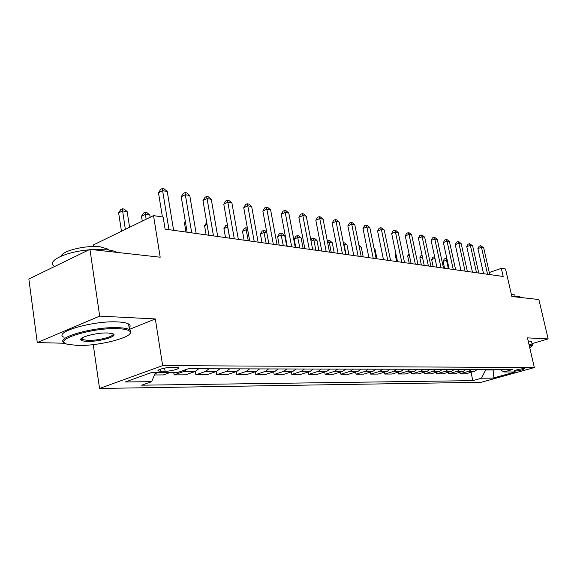 <?xml version="1.0" encoding="UTF-8"?>
<svg xmlns="http://www.w3.org/2000/svg" width="577" height="577" viewBox="0 0 577 577"><rect width="100%" height="100%" fill="white"/><g stroke="black" fill="none" stroke-linecap="round" stroke-linejoin="round"><path stroke-width="0.87" d="M524.082 368.566C518.831 369.157 515.47 370.001 513.984 371.105L514.634 371.191C519.863 370.6 523.224 369.756 524.709 368.653L524.082 368.566M99.547 388.465L481.283 382.262L534.345 367.563L162.656 365.609L99.547 388.465L93.243 344.606M129.392 329.38L155.328 318.944L99.677 316.117L37.274 342.572L65.165 343.265M37.274 342.572L28.85 279.001L89.947 249.365L160.19 257.212L153.532 215.618L93.532 244.864L93.777 246.523M532.023 343.632L548.15 338.923L538.875 299.528L511.871 296.513L505.531 268.99L501.319 268.348L489.282 272.517M99.677 316.117L89.947 249.365M153.532 215.618L163.154 217.075L165.109 229.127L503.18 276.462L501.319 268.348M160.788 371.263L165.094 371.263C170.705 371.35 180.918 368.573 178.336 367.65L171.722 367.347C166.075 367.232 155.696 370.059 158.379 370.968L160.788 371.263L160.464 369.179M155.501 372.511L151.621 381.678L141.661 385.191L472.823 380.64L471.005 372.302M151.621 381.678L125.339 381.952L151.563 372.518L177.738 372.482L188.311 368.753L512.751 369.475L503.793 371.977L515.182 371.963L493.039 378.108L481.434 378.231L472.823 380.64M155.328 318.944L162.656 365.609M548.15 338.923L527.472 337.87L534.345 367.563M493.761 369.431L493.883 369.987L495.816 369.439M485.582 369.417L485.704 369.972L493.883 369.987L493.039 378.108M158.249 372.511L155.011 373.665M477.424 369.395L474.611 371.271L465.985 373.737L460.121 373.759L459.811 372.288M466.166 369.374L463.331 371.278L454.633 373.781L448.581 373.802L448.25 372.273M454.546 369.345L451.676 371.285L442.905 373.824L436.659 373.853L436.32 372.259M442.53 369.316L439.638 371.292L430.795 373.874L424.34 373.896L423.994 372.237M430.117 369.294L427.196 371.292L418.282 373.925L411.603 373.946L411.242 372.215M417.272 369.266L414.329 371.299L405.335 373.975L398.433 373.997L398.065 372.194M403.979 369.237L401.015 371.307L391.942 374.026L384.794 374.055L384.419 372.165M390.218 369.201L387.225 371.314L378.079 374.076L370.679 374.105L370.283 372.129M375.952 369.172L372.937 371.321L363.719 374.134L356.045 374.163L355.641 372.093M361.166 369.136L358.122 371.328L348.833 374.192L340.877 374.228L340.459 372.05M345.818 369.107L342.752 371.336L333.391 374.257L325.132 374.285L324.7 371.999M329.885 369.071L326.791 371.343L317.364 374.314L308.789 374.35L308.342 371.949M313.333 369.035L310.217 371.35L300.718 374.379L291.803 374.415L291.342 371.884M296.116 368.999L292.979 371.357L283.415 374.451L274.14 374.487L273.664 371.819M278.201 368.955L275.041 371.364L265.413 374.516L255.762 374.56L255.272 371.739M259.549 368.912L256.361 371.372L246.675 374.596L236.62 374.632L236.108 371.646M240.104 368.869L236.895 371.386L227.15 374.668L216.671 374.711L216.137 371.545M219.815 368.826L216.584 371.393L206.79 374.747L195.848 374.79L195.3 371.429M198.632 368.782L195.387 371.4L185.534 374.834L174.11 374.877L173.727 372.482M170.179 372.49L163.334 374.92L154.47 374.956M186.861 369.266L183.984 371.408L174.11 374.877M208.917 368.804L205.679 371.4L195.848 374.79M229.66 368.847L226.444 371.386L216.671 374.711M249.538 368.891L246.343 371.379L236.62 374.632M268.601 368.934L265.42 371.372L255.762 374.56M286.892 368.977L283.74 371.364L274.14 374.487M304.461 369.013L301.338 371.357L291.803 374.415M321.36 369.049L318.252 371.343L308.789 374.35M337.61 369.085L334.53 371.336L325.132 374.285M353.254 369.121L350.196 371.328L340.877 374.228M368.328 369.157L365.299 371.321L356.045 374.163M382.861 369.186L379.854 371.314L370.679 374.105M396.882 369.215L393.903 371.314L384.794 374.055M410.42 369.251L407.463 371.307L398.433 373.997M423.489 369.28L420.561 371.299L411.603 373.946M436.125 369.309L433.226 371.292L424.34 373.896M448.343 369.33L445.466 371.285L436.659 373.853M460.172 369.359L457.316 371.285L448.581 373.802M471.618 369.381L468.791 371.278L460.121 373.759M481.434 378.231L485.704 369.972M500.1 369.446L503.793 371.977M168.96 229.668L162.62 190.684L167.251 191.506L173.598 230.317M162.404 216.959L158.487 192.768L162.62 190.684L162.281 188.535L164.128 188.867L167.251 191.506M158.487 192.768L160.63 189.371L162.281 188.535M129.587 227.295L127.156 211.615L122.504 210.908L118.638 212.855L121.451 231.254M118.638 212.855L120.744 209.552L122.295 208.773L125.346 229.357M122.295 208.773L124.156 209.054L127.156 211.615M191.723 232.856L185.34 194.716L189.761 195.502L196.151 233.476M187.128 232.206L181.228 196.743L185.34 194.716L184.943 192.603L186.71 192.92L189.761 195.502M181.228 196.743L183.298 193.418L184.943 192.603M213.476 235.899L207.064 198.575L211.297 199.325L217.709 236.491M208.903 235.257L202.974 200.544L207.064 198.575L206.616 196.497L208.304 196.8L211.297 199.325M202.974 200.544L204.979 197.284L206.616 196.497M234.291 238.813L227.865 202.267L231.918 202.989L238.344 239.383M229.74 238.178L223.789 204.179L227.865 202.267L227.36 200.226L228.982 200.515L231.918 202.989M223.789 204.179L225.73 200.991L227.36 200.226M150.179 217.255L149.825 215.048L145.375 214.377L141.516 216.274L142.274 221.106M141.516 216.274L143.558 213.036L145.101 212.271L146.14 219.224M145.101 212.271L146.883 212.545L149.825 215.048M185.462 222.188L184.424 222.679L185.982 232.048M184.424 222.679L185.304 221.251M254.226 241.604L247.785 205.801L251.673 206.494L258.107 242.145M249.697 240.97L243.739 207.67L247.785 205.801L247.237 203.796L248.795 204.07L251.673 206.494M243.739 207.67L245.622 204.539L247.237 203.796M207.071 224.54L204.575 225.679L206.14 234.868M204.575 225.679L206.725 222.506M118.393 328.695C92.976 327.209 50.949 340.199 67.271 344.209L77.224 345.443C99.417 346.287 135.934 336.586 129.782 331.306C128.318 329.842 124.524 328.977 118.393 328.695M64.819 342.969C52.875 338.201 94.534 326.236 118.797 327.7C123.889 327.924 127.43 328.565 129.428 329.633L130.46 330.39L129.998 333.456M107.827 332.994L112.392 333.614C120.103 335.749 99.864 341.923 87.242 341.368C83.99 341.267 81.948 340.834 81.112 340.069C77.635 337.502 96.77 332.402 107.827 332.994M81.588 338.295L82.302 339.507L87.632 340.394C97.96 340.848 115.313 336.319 112.854 333.787M54.238 266.278C46.009 261.287 65.511 251.767 88.937 249.848M92.096 249.603L107.163 249.812C111.534 250.317 114.794 251.175 116.936 252.38M56.193 265.737L65.345 261.294M61.277 256.094C62.056 250.757 86.5 244.944 100.369 246.841L108.151 249.17L109.003 250.05M64.04 337.3C52.089 332.381 93.683 320.336 117.939 321.937C123.024 322.19 126.572 322.868 128.57 323.964C130.416 325.039 130.618 326.344 129.161 327.873M81.71 339.283L80.845 339.312M529.758 347.743L532.131 345.731L529.145 345.082M529.001 344.476L532.326 344.952L532.174 345.955M512.059 296.535L518.882 296.39L521.478 297.588M511.359 294.292L514.828 294.926L514.972 295.547M528.186 340.935L531.511 341.433L531.662 342.089M273.332 244.28L266.891 209.199L270.62 209.855L277.061 244.799M268.832 243.653L262.867 211.009L266.891 209.199L266.3 207.215L267.793 207.482L270.62 209.855M262.867 211.009L264.699 207.944L266.3 207.215M291.666 246.848L285.226 212.451L288.803 213.086L295.251 247.345M287.195 246.22L281.23 214.218L285.226 212.451L284.605 210.504L286.033 210.764L288.803 213.086M281.23 214.218L283.004 211.211L284.605 210.504M309.279 249.314L302.838 215.574L306.279 216.187L312.712 249.791M304.829 248.687L298.872 217.305L302.838 215.574L302.182 213.663L303.56 213.908L306.279 216.187M298.872 217.305L300.595 214.355L302.182 213.663M326.2 251.68L319.766 218.582L323.077 219.173L329.503 252.142M321.786 251.067L315.828 220.27L319.766 218.582L319.081 216.7L320.408 216.938L323.077 219.173M315.828 220.27L317.509 217.37L319.081 216.7M342.471 253.959L336.059 221.474L339.24 222.044L345.652 254.407M338.086 253.346L332.143 223.119L336.059 221.474L335.345 219.613L336.615 219.844L339.24 222.044M332.143 223.119L333.78 220.277L335.345 219.613M227.756 226.869L223.926 228.571L225.499 237.58M223.926 228.571L225.737 225.578L227.251 224.893L229.696 238.171M247.713 229.891L246.292 229.675L242.52 231.348L244.093 240.183M242.52 231.348L244.28 228.413L245.788 227.742L248.276 240.768M245.788 227.742L247.389 228.095M266.848 232.791L264.158 232.387L260.407 234.017L261.98 242.693M260.407 234.017L262.117 231.132L263.617 230.483L266.141 243.27M263.617 230.483L265.009 230.692L266.725 232.142M286.69 246.148L284.706 235.503L281.345 234.99L277.616 236.584L279.196 245.102M277.616 236.584L279.282 233.757L280.768 233.115L283.329 245.679M280.768 233.115L282.117 233.324L284.706 235.503M303.12 248.449L301.136 237.991L297.898 237.5L294.198 239.058L295.77 247.425M294.198 239.058L295.821 236.281L297.299 235.654L299.881 247.995M297.299 235.654L298.59 235.856L301.136 237.991M358.137 256.152L351.739 224.258L354.805 224.806L361.202 256.585M353.788 255.546L347.859 225.867L351.739 224.258L350.996 222.426L352.222 222.65L354.805 224.806M347.859 225.867L349.446 223.075L350.996 222.426M318.958 250.67L316.975 240.393L313.859 239.924L315.835 250.23M310.88 240.227L311.753 238.712L313.224 238.099L314.472 238.294L316.975 240.393M313.224 238.099L313.859 239.924L311.046 241.085M373.225 258.265L366.849 226.941L369.799 227.468L376.175 258.676M368.905 257.659L362.998 228.514L366.849 226.941L366.085 225.138L367.268 225.347L369.799 227.468M362.998 228.514L364.541 225.766L366.085 225.138M334.234 252.805L332.258 242.715L329.243 242.253L331.22 252.387M327.325 240.977L329.792 240.645L332.258 242.715M328.587 240.465L329.243 242.253L327.7 242.881M387.766 260.306L381.411 229.531L384.26 230.035L390.615 260.703M383.481 259.7L377.589 231.06L381.411 229.531L380.625 227.749L381.772 227.958L384.26 230.035M377.589 231.06L379.103 228.362L380.625 227.749M348.97 254.868L347.001 244.944L344.094 244.504L346.063 254.464M343.344 242.766L344.577 242.917L347.001 244.944M343.416 242.737L344.094 244.504L343.719 244.655M401.794 262.268L395.461 232.019L398.217 232.509L404.535 262.65M397.539 261.669L391.675 233.519L395.461 232.019L394.661 230.273L395.764 230.468L398.217 232.509M391.675 233.519L393.146 230.872L394.661 230.273M363.207 256.866L361.238 247.107L359.233 246.805M358.901 245.146L361.238 247.107M415.332 264.165L409.028 234.428L411.682 234.904L417.979 264.533M411.112 263.574L405.27 235.899L409.028 234.428L408.206 232.704L409.273 232.892L411.682 234.904M405.27 235.899L406.706 233.288L408.206 232.704M376.961 258.792L375 249.192L374.213 249.076M374.084 248.427L375 249.192M428.401 265.99L422.126 236.758L424.694 237.212L430.961 266.35M424.218 265.406L418.404 238.193L422.126 236.758L421.297 235.055L422.321 235.236L424.694 237.212M418.404 238.193L419.804 235.632L421.297 235.055M441.037 267.764L434.791 239.008L437.272 239.448L443.511 268.11M436.883 267.18L431.098 240.414L434.791 239.008L433.94 237.327L434.935 237.5L437.272 239.448M431.098 240.414L432.469 237.89L433.94 237.327M453.248 269.473L447.038 241.179L449.44 241.604L455.642 269.805M449.13 268.896L443.374 242.556L447.038 241.179L446.18 239.52L447.139 239.693L449.44 241.604M443.374 242.556L444.716 240.075L446.18 239.52M465.062 271.125L458.888 243.285L461.211 243.696L467.377 271.45M460.98 270.555L455.253 244.634L458.888 243.285L458.015 241.648L458.946 241.813L461.211 243.696M455.253 244.634L456.566 242.189L458.015 241.648M476.501 272.726L470.356 245.319L472.606 245.715L478.744 273.044M472.455 272.164L466.757 246.646L470.356 245.319L469.476 243.703L472.606 245.715M466.757 246.646L468.034 244.237L469.476 243.703M487.572 274.277L481.47 247.295L483.649 247.677L489.75 274.58M483.562 273.714L477.893 248.593L481.47 247.295L480.576 245.701L483.649 247.677M477.893 248.593L479.148 246.22L480.576 245.701M395.901 253.815L395.108 254.118L396.659 261.547M395.108 254.118L395.728 252.993M409.374 255.351L407.672 255.993L409.216 263.307M407.672 255.993L408.999 253.57M422.393 256.859L419.84 257.811L421.376 265.009M419.84 257.811L421.145 255.409L422.011 255.084M434.971 258.337L431.632 259.571L433.161 266.661M431.632 259.571L432.909 257.205L434.632 256.751M434.878 257.919L434.279 256.7M447.218 260.14L443.057 261.273L444.578 268.255M443.057 261.273L444.304 258.95L445.668 258.446L446.475 260.032L448.387 268.788M445.668 258.446L446.944 258.9M195.387 371.4L183.984 371.408M216.584 371.393L205.679 371.4M236.895 371.386L226.444 371.386M256.361 371.372L246.343 371.379M275.041 371.364L265.42 371.372M292.979 371.357L283.74 371.364M310.217 371.35L301.338 371.357M326.791 371.343L318.252 371.343M342.752 371.336L334.53 371.336M358.122 371.328L350.196 371.328M372.937 371.321L365.299 371.321M387.225 371.314L379.854 371.314M401.015 371.307L393.903 371.314M414.329 371.299L407.463 371.307M427.196 371.292L420.561 371.299M439.638 371.292L433.226 371.292M451.676 371.285L445.466 371.285M463.331 371.278L457.316 371.285M474.611 371.271L468.791 371.278M164.604 368.126L165.094 371.263M158.264 370.225L158.379 370.968M128.57 323.964L129.428 329.633M82.302 339.507L82.078 337.942M108.267 249.949L108.151 249.17M81.804 339.153L81.112 340.069M129.782 331.306L130.46 330.39M531.511 341.433L532.326 344.952M515.146 296.311L514.828 294.926M521.233 297.126L521.334 297.573M532.131 345.731L532.506 345.147"/></g></svg>
